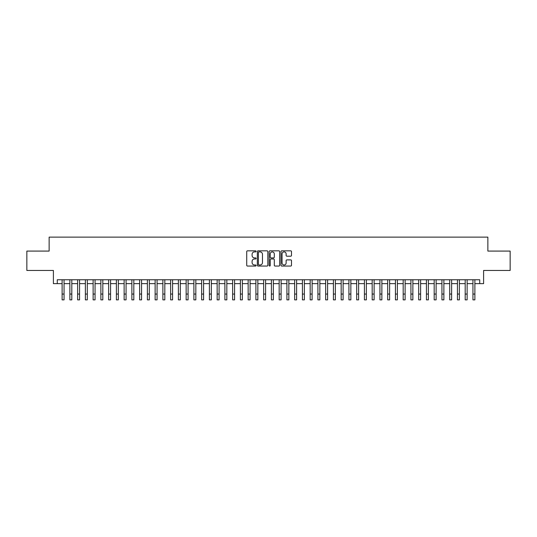 <?xml version="1.0" encoding="UTF-8"?>
<svg xmlns="http://www.w3.org/2000/svg" width="537" height="537" viewBox="0 0 537 537"><rect width="100%" height="100%" fill="white"/><g stroke="black" fill="none" stroke-linecap="round" stroke-linejoin="round"><path stroke-width="0.81" d="M256.095 251.37A0.53 0.53 0 0 0 255.565 250.833L247.483 250.833A0.759 0.759 0 0 0 246.718 251.598L246.718 265.291A0.759 0.759 0 0 0 247.483 266.05L255.565 266.05A0.53 0.53 0 0 0 256.095 265.52A0.53 0.53 0 0 0 255.565 264.983L254.518 264.983A2.437 2.437 0 0 1 252.088 262.553L252.088 261.412A2.437 2.437 0 0 1 254.518 258.975L255.565 258.975A0.53 0.53 0 0 0 256.095 258.445A0.53 0.53 0 0 0 255.565 257.908L254.518 257.908A2.437 2.437 0 0 1 252.088 255.478L252.088 254.337A2.437 2.437 0 0 1 254.518 251.9L255.565 251.9A0.53 0.53 0 0 0 256.095 251.37M290.739 256.196A0.759 0.759 0 0 0 291.497 255.437L291.497 251.598A0.759 0.759 0 0 0 290.739 250.833L281.757 250.833A0.759 0.759 0 0 0 280.999 251.598L280.999 265.291A0.759 0.759 0 0 0 281.757 266.05L290.739 266.05A0.759 0.759 0 0 0 291.497 265.291L291.497 260.646A0.759 0.759 0 0 0 290.739 259.888L286.892 259.888A0.759 0.759 0 0 0 286.134 260.646L286.134 262.949A2.034 2.034 0 0 1 284.1 264.983A2.034 2.034 0 0 1 282.059 262.949L282.059 253.934A2.034 2.034 0 0 1 284.1 251.9A2.034 2.034 0 0 1 286.134 253.934L286.134 255.437A0.759 0.759 0 0 0 286.892 256.196L290.739 256.196M57.271 283.637L57.271 279.757L479.729 279.757L479.729 283.637L483.602 283.637L483.602 270.46L510.15 270.46L510.15 251.081L487.864 251.081L487.864 237.126L49.136 237.126L49.136 251.081L26.85 251.081L26.85 270.46L53.398 270.46L53.398 283.637L62.117 283.637M267.835 251.598A0.759 0.759 0 0 0 267.07 250.833L258.096 250.833A0.759 0.759 0 0 0 257.337 251.598L257.337 265.291A0.759 0.759 0 0 0 258.096 266.05L267.07 266.05A0.759 0.759 0 0 0 267.835 265.291L267.835 251.598M269.93 250.833L278.904 250.833A0.759 0.759 0 0 1 279.663 251.598L279.663 265.291A0.759 0.759 0 0 1 278.904 266.05L275.065 266.05A0.759 0.759 0 0 1 274.3 265.291L274.3 259.733A0.759 0.759 0 0 0 273.541 258.975L270.99 258.975A0.759 0.759 0 0 0 270.232 259.733L270.232 265.52A0.53 0.53 0 0 1 269.702 266.05A0.53 0.53 0 0 1 269.165 265.52L269.165 251.598A0.759 0.759 0 0 1 269.93 250.833M64.057 283.637L69.87 283.637M71.81 283.637L77.623 283.637M79.557 283.637L85.376 283.637M87.309 283.637L93.123 283.637M95.062 283.637L100.875 283.637M102.815 283.637L108.628 283.637M110.568 283.637L116.381 283.637M118.315 283.637L124.128 283.637M126.067 283.637L131.88 283.637M133.82 283.637L139.633 283.637M141.573 283.637L147.386 283.637M149.32 283.637L155.133 283.637M157.072 283.637L162.886 283.637M164.825 283.637L170.638 283.637M172.578 283.637L178.391 283.637M180.325 283.637L186.144 283.637M188.078 283.637L193.891 283.637M195.83 283.637L201.643 283.637M203.583 283.637L209.396 283.637M211.336 283.637L217.149 283.637M219.083 283.637L224.896 283.637M226.836 283.637L232.649 283.637M234.588 283.637L240.401 283.637M242.341 283.637L248.154 283.637M250.088 283.637L255.901 283.637M257.841 283.637L263.654 283.637M265.593 283.637L271.407 283.637M273.346 283.637L279.159 283.637M281.099 283.637L286.912 283.637M288.846 283.637L294.659 283.637M296.599 283.637L302.412 283.637M304.351 283.637L310.164 283.637M312.104 283.637L317.917 283.637M319.851 283.637L325.664 283.637M327.604 283.637L333.417 283.637M335.357 283.637L341.17 283.637M343.109 283.637L348.922 283.637M350.856 283.637L356.675 283.637M358.609 283.637L364.422 283.637M366.362 283.637L372.175 283.637M374.114 283.637L379.928 283.637M381.867 283.637L387.68 283.637M389.614 283.637L395.427 283.637M397.367 283.637L403.18 283.637M405.12 283.637L410.933 283.637M412.872 283.637L418.685 283.637M420.619 283.637L426.432 283.637M428.372 283.637L434.185 283.637M436.125 283.637L441.938 283.637M443.877 283.637L449.691 283.637M451.624 283.637L457.443 283.637M459.377 283.637L465.19 283.637M467.13 283.637L472.943 283.637M474.883 283.637L479.729 283.637M258.935 251.9A0.53 0.53 0 0 0 258.398 252.43L258.398 264.452A0.53 0.53 0 0 0 258.935 264.983L260.036 264.983A2.437 2.437 0 0 0 262.472 262.553L262.472 254.337A2.437 2.437 0 0 0 260.036 251.9L258.935 251.9M274.3 253.974A2.034 2.034 0 0 0 272.266 251.94A2.034 2.034 0 0 0 270.232 253.974L270.232 257.149A0.759 0.759 0 0 0 270.99 257.908L273.541 257.908A0.759 0.759 0 0 0 274.3 257.149L274.3 253.974M62.117 294.061L64.057 294.061L64.057 299.874L62.117 299.874L62.117 279.757M64.057 294.061L64.057 279.757M69.87 299.874L71.81 299.874L69.87 299.874L69.87 279.757M71.81 299.874L71.81 279.757M77.623 299.874L79.557 299.874L77.623 299.874L77.623 279.757M79.557 299.874L79.557 279.757M85.376 299.874L87.309 299.874L85.376 299.874L85.376 279.757M87.309 299.874L87.309 279.757M93.123 299.874L95.062 299.874L93.123 299.874L93.123 279.757M95.062 299.874L95.062 279.757M100.875 299.874L102.815 299.874L100.875 299.874L100.875 279.757M102.815 299.874L102.815 279.757M108.628 299.874L110.568 299.874L108.628 299.874L108.628 279.757M110.568 299.874L110.568 279.757M116.381 299.874L118.315 299.874L116.381 299.874L116.381 279.757M118.315 299.874L118.315 279.757M124.128 299.874L126.067 299.874L124.128 299.874L124.128 279.757M126.067 299.874L126.067 279.757M131.88 299.874L133.82 299.874L131.88 299.874L131.88 279.757M133.82 299.874L133.82 279.757M139.633 299.874L141.573 299.874L139.633 299.874L139.633 279.757M141.573 299.874L141.573 279.757M147.386 299.874L149.32 299.874L147.386 299.874L147.386 279.757M149.32 299.874L149.32 279.757M155.133 299.874L157.072 299.874L155.133 299.874L155.133 279.757M157.072 299.874L157.072 279.757M162.886 299.874L164.825 299.874L162.886 299.874L162.886 279.757M164.825 299.874L164.825 279.757M170.638 299.874L172.578 299.874L170.638 299.874L170.638 279.757M172.578 299.874L172.578 279.757M178.391 299.874L180.325 299.874L178.391 299.874L178.391 279.757M180.325 299.874L180.325 279.757M186.144 299.874L188.078 299.874L186.144 299.874L186.144 279.757M188.078 299.874L188.078 279.757M193.891 299.874L195.83 299.874L193.891 299.874L193.891 279.757M195.83 299.874L195.83 279.757M201.643 299.874L203.583 299.874L201.643 299.874L201.643 279.757M203.583 299.874L203.583 279.757M209.396 299.874L211.336 299.874L209.396 299.874L209.396 279.757M211.336 299.874L211.336 279.757M217.149 299.874L219.083 299.874L217.149 299.874L217.149 279.757M219.083 299.874L219.083 279.757M224.896 299.874L226.836 299.874L224.896 299.874L224.896 279.757M226.836 299.874L226.836 279.757M232.649 299.874L234.588 299.874L232.649 299.874L232.649 279.757M234.588 299.874L234.588 279.757M240.401 299.874L242.341 299.874L240.401 299.874L240.401 279.757M242.341 299.874L242.341 279.757M248.154 299.874L250.088 299.874L248.154 299.874L248.154 279.757M250.088 299.874L250.088 279.757M255.901 299.874L257.841 299.874L255.901 299.874L255.901 279.757M257.841 299.874L257.841 279.757M263.654 299.874L265.593 299.874L263.654 299.874L263.654 279.757M265.593 299.874L265.593 279.757M271.407 299.874L273.346 299.874L271.407 299.874L271.407 279.757M273.346 299.874L273.346 279.757M279.159 299.874L281.099 299.874L279.159 299.874L279.159 279.757M281.099 299.874L281.099 279.757M286.912 299.874L288.846 299.874L286.912 299.874L286.912 279.757M288.846 299.874L288.846 279.757M294.659 299.874L296.599 299.874L294.659 299.874L294.659 279.757M296.599 299.874L296.599 279.757M302.412 299.874L304.351 299.874L302.412 299.874L302.412 279.757M304.351 299.874L304.351 279.757M310.164 299.874L312.104 299.874L310.164 299.874L310.164 279.757M312.104 299.874L312.104 279.757M317.917 299.874L319.851 299.874L317.917 299.874L317.917 279.757M319.851 299.874L319.851 279.757M325.664 299.874L327.604 299.874L325.664 299.874L325.664 279.757M327.604 299.874L327.604 279.757M333.417 299.874L335.357 299.874L333.417 299.874L333.417 279.757M335.357 299.874L335.357 279.757M341.17 299.874L343.109 299.874L341.17 299.874L341.17 279.757M343.109 299.874L343.109 279.757M348.922 299.874L350.856 299.874L348.922 299.874L348.922 279.757M350.856 299.874L350.856 279.757M356.675 299.874L358.609 299.874L356.675 299.874L356.675 279.757M358.609 299.874L358.609 279.757M364.422 299.874L366.362 299.874L364.422 299.874L364.422 279.757M366.362 299.874L366.362 279.757M372.175 299.874L374.114 299.874L372.175 299.874L372.175 279.757M374.114 299.874L374.114 279.757M379.928 299.874L381.867 299.874L379.928 299.874L379.928 279.757M381.867 299.874L381.867 279.757M387.68 299.874L389.614 299.874L387.68 299.874L387.68 279.757M389.614 299.874L389.614 279.757M395.427 299.874L397.367 299.874L395.427 299.874L395.427 279.757M397.367 299.874L397.367 279.757M403.18 299.874L405.12 299.874L403.18 299.874L403.18 279.757M405.12 299.874L405.12 279.757M410.933 299.874L412.872 299.874L410.933 299.874L410.933 279.757M412.872 299.874L412.872 279.757M418.685 299.874L420.619 299.874L418.685 299.874L418.685 279.757M420.619 299.874L420.619 279.757M426.432 299.874L428.372 299.874L426.432 299.874L426.432 279.757M428.372 299.874L428.372 279.757M434.185 299.874L436.125 299.874L434.185 299.874L434.185 279.757M436.125 299.874L436.125 279.757M441.938 299.874L443.877 299.874L441.938 299.874L441.938 279.757M443.877 299.874L443.877 279.757M449.691 299.874L451.624 299.874L449.691 299.874L449.691 279.757M451.624 299.874L451.624 279.757M457.443 299.874L459.377 299.874L457.443 299.874L457.443 279.757M459.377 299.874L459.377 279.757M465.19 299.874L467.13 299.874L465.19 299.874L465.19 279.757M467.13 299.874L467.13 279.757M472.943 299.874L474.883 299.874L472.943 299.874L472.943 279.757M474.883 299.874L474.883 279.757M69.87 294.061L71.81 294.061M77.623 294.061L79.557 294.061M85.376 294.061L87.309 294.061M93.123 294.061L95.062 294.061M100.875 294.061L102.815 294.061M108.628 294.061L110.568 294.061M116.381 294.061L118.315 294.061M124.128 294.061L126.067 294.061M131.88 294.061L133.82 294.061M139.633 294.061L141.573 294.061M147.386 294.061L149.32 294.061M155.133 294.061L157.072 294.061M162.886 294.061L164.825 294.061M170.638 294.061L172.578 294.061M178.391 294.061L180.325 294.061M186.144 294.061L188.078 294.061M193.891 294.061L195.83 294.061M201.643 294.061L203.583 294.061M209.396 294.061L211.336 294.061M217.149 294.061L219.083 294.061M224.896 294.061L226.836 294.061M232.649 294.061L234.588 294.061M240.401 294.061L242.341 294.061M248.154 294.061L250.088 294.061M255.901 294.061L257.841 294.061M263.654 294.061L265.593 294.061M271.407 294.061L273.346 294.061M279.159 294.061L281.099 294.061M286.912 294.061L288.846 294.061M294.659 294.061L296.599 294.061M302.412 294.061L304.351 294.061M310.164 294.061L312.104 294.061M317.917 294.061L319.851 294.061M325.664 294.061L327.604 294.061M333.417 294.061L335.357 294.061M341.17 294.061L343.109 294.061M348.922 294.061L350.856 294.061M356.675 294.061L358.609 294.061M364.422 294.061L366.362 294.061M372.175 294.061L374.114 294.061M379.928 294.061L381.867 294.061M387.68 294.061L389.614 294.061M395.427 294.061L397.367 294.061M403.18 294.061L405.12 294.061M410.933 294.061L412.872 294.061M418.685 294.061L420.619 294.061M426.432 294.061L428.372 294.061M434.185 294.061L436.125 294.061M441.938 294.061L443.877 294.061M449.691 294.061L451.624 294.061M457.443 294.061L459.377 294.061M465.19 294.061L467.13 294.061M472.943 294.061L474.883 294.061"/></g></svg>
